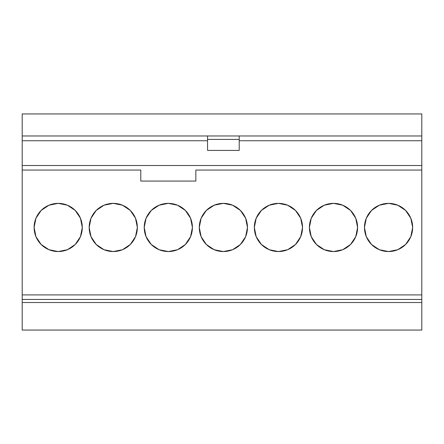 <?xml version="1.0" encoding="UTF-8"?>
<svg xmlns="http://www.w3.org/2000/svg" width="444" height="444" viewBox="0 0 444 444"><rect width="100%" height="100%" fill="white"/><g stroke="black" fill="none" stroke-linecap="round" stroke-linejoin="round"><path stroke-width="0.67" d="M22.2 294.91L22.2 330.059L421.8 330.059L421.8 113.942L22.2 113.942L22.2 294.91L421.8 294.91M22.2 302.525L421.8 302.525M22.2 299.45L421.8 299.45M22.2 170.058L140.787 170.058L140.787 181.074L195.848 181.074L195.848 170.058L421.8 170.058M58.17 203.369L48.962 205.217L41.159 210.439L35.942 218.248L34.105 227.461A24.087 24.087 0 0 0 58.197 251.548A24.087 24.087 0 0 0 82.284 227.461A24.087 24.087 0 0 0 58.197 203.369A24.087 24.087 0 0 0 34.105 227.461L35.942 236.669L41.159 244.478L48.957 249.706L58.164 251.548M113.231 203.369L104.018 205.217L96.22 210.439L90.998 218.248L89.166 227.461A24.087 24.087 0 0 0 113.253 251.548A24.087 24.087 0 0 0 137.346 227.461A24.087 24.087 0 0 0 113.253 203.369A24.087 24.087 0 0 0 89.166 227.461L90.998 236.669L96.215 244.478L104.018 249.706L113.226 251.548M168.287 203.369L159.08 205.217L151.276 210.439L146.059 218.248L144.228 227.461A24.087 24.087 0 0 0 168.315 251.548A24.087 24.087 0 0 0 192.407 227.461A24.087 24.087 0 0 0 168.315 203.369A24.087 24.087 0 0 0 144.228 227.461L146.059 236.669L151.276 244.478L159.08 249.706L168.287 251.548M223.349 203.369L214.141 205.217L206.338 210.439L201.121 218.248L199.289 227.461A24.087 24.087 0 0 0 223.376 251.548A24.087 24.087 0 0 0 247.463 227.461A24.087 24.087 0 0 0 223.376 203.369A24.087 24.087 0 0 0 199.289 227.461L201.121 236.669L206.338 244.478L214.141 249.706L223.343 251.548M278.41 203.369L269.203 205.217L261.399 210.439L256.182 218.248L254.345 227.461A24.087 24.087 0 0 0 278.438 251.548A24.087 24.087 0 0 0 302.525 227.461A24.087 24.087 0 0 0 278.438 203.369A24.087 24.087 0 0 0 254.345 227.461L256.182 236.669L261.399 244.478L269.197 249.706L278.405 251.548M333.472 203.369L324.264 205.217L316.461 210.439L311.244 218.248L309.407 227.461A24.087 24.087 0 0 0 333.5 251.548A24.087 24.087 0 0 0 357.587 227.461A24.087 24.087 0 0 0 333.5 203.369A24.087 24.087 0 0 0 309.407 227.461L311.244 236.669L316.455 244.478L324.259 249.706L333.466 251.548M388.528 203.369L379.32 205.217L371.517 210.439L366.3 218.248L364.469 227.461A24.087 24.087 0 0 0 388.556 251.548A24.087 24.087 0 0 0 412.648 227.461A24.087 24.087 0 0 0 388.556 203.369A24.087 24.087 0 0 0 364.469 227.461L366.3 236.669L371.517 244.478L379.32 249.706L388.528 251.548M22.2 165.518L421.8 165.518M22.2 140.742L207.548 140.742M239.205 140.742L421.8 140.742M22.2 135.969L421.8 135.969M58.225 251.548L67.433 249.706L75.236 244.478L80.453 236.669L82.284 227.461L80.453 218.248L75.236 210.439L67.433 205.217L58.225 203.369M113.287 251.548L122.494 249.706L130.297 244.478L135.514 236.669L137.346 227.461L135.509 218.248L130.292 210.439L122.489 205.217L113.281 203.369M168.348 251.548L177.556 249.706L185.353 244.478L190.57 236.669L192.407 227.461L190.57 218.248L185.353 210.439L177.55 205.217L168.343 203.369M223.41 251.548L232.612 249.706L240.415 244.478L245.632 236.669L247.463 227.461L245.632 218.248L240.415 210.439L232.612 205.217L223.404 203.369M278.466 251.548L287.673 249.706L295.476 244.478L300.693 236.669L302.525 227.461L300.693 218.248L295.476 210.439L287.673 205.217L278.466 203.369M333.527 251.548L342.735 249.706L350.538 244.478L355.755 236.669L357.587 227.461L355.755 218.248L350.532 210.439L342.729 205.217L333.522 203.369M388.589 251.548L397.796 249.706L405.594 244.478L410.811 236.669L412.648 227.461L410.811 218.248L405.594 210.439L397.791 205.217L388.583 203.369M207.548 135.969L207.548 150.422L239.205 150.422L239.205 135.969M207.548 139.399L239.205 139.399"/></g></svg>
